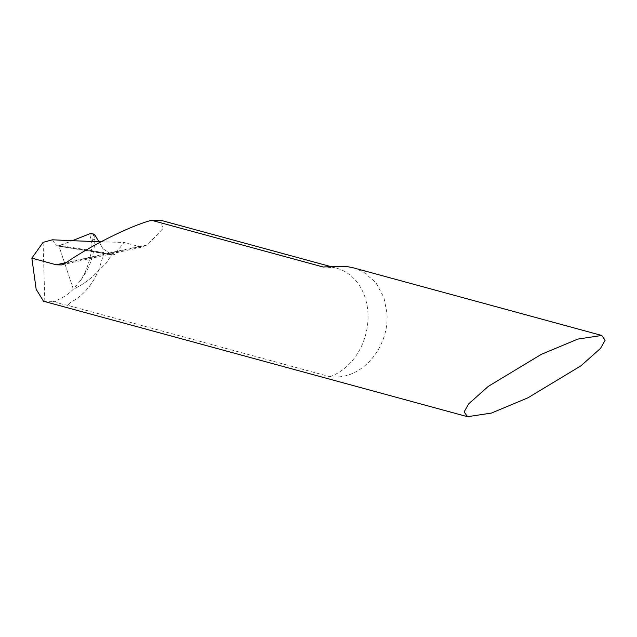 <?xml version="1.0" encoding="UTF-8"?>
<svg xmlns="http://www.w3.org/2000/svg" width="637" height="637" viewBox="0 0 637 637"><rect width="100%" height="100%" fill="white"/><g stroke="black" fill="none" stroke-linecap="round" stroke-linejoin="round"><path stroke-width="0.48" stroke-dasharray="3.19 2.39" d="M353.567 267.89L363.194 271.784L375.758 282.438L383.944 297.583L386.906 312.934C389.812 345.557 363.098 380.91 329.894 376.714L67.944 305.386C68.255 304.112 70.373 302.392 74.306 300.242A56.82 45.617 105.2 0 0 94.372 278.815L98.504 270.725L106.299 263.017L111.77 254.712L113.816 254.951L114.74 254.426L124.008 242.442L138.755 246.455L142.202 246.853L147.442 244.863L162.841 228.675L160.803 220.298M54.503 301.054L57.091 302.432L53.237 301.381L54.503 301.054C61.399 298.833 67.681 294.883 73.343 289.206C82.985 284.699 91.37 278.536 98.504 270.725L103.178 255.795L104.142 249.497L111.77 254.712L58.938 246.001L73.343 289.206L80.501 280.535C87.301 269.809 91.131 257.523 91.975 243.676L93.75 234.002M67.944 305.386C63.063 304.486 59.44 303.499 57.091 302.432M94.372 278.815C89.037 288.02 82.348 295.162 74.306 300.242M43.515 301.229L53.237 301.381M44.813 301.333L43.085 242.371M52.425 239.791L56.239 245.03L57.903 246.049L72.363 240.682L58.938 246.001L111.77 254.712L106.299 263.017L98.504 270.725C91.37 278.536 82.985 284.699 73.343 289.206L58.938 246.001L111.77 254.712L102.915 248.701L98.918 241.686L102.923 248.709L104.142 249.497M114.74 254.426L56.104 244.855M101.028 241.757A976.417 226.533 -3.5 0 0 124.008 242.442M91.975 243.676L89.626 233.827M94.666 234.623L94.881 239.703C94.244 255.126 89.451 268.742 80.501 280.535M329.894 376.714A56.82 45.617 105.2 0 0 367.923 320.825A56.82 45.617 105.2 0 0 336.503 268.145A56.82 45.617 105.2 0 0 328.684 266.903M138.755 246.455L66.415 262.516M147.442 244.863L65.691 263.017M94.881 239.703L92.668 239.098M59.169 245.922L111.395 254.482M331.049 266.664L336.503 268.145L326.136 267.118M57.895 246.049L112.582 254.999M61.534 264.904L143.651 246.67"/><path stroke-width="0.96" d="M331.049 266.664L160.803 220.298L151.622 220.298L323.182 267.014L334.592 266.354L347.356 266.632L353.567 267.89L601.718 335.46L605.15 340.262L600.548 348.351L580.992 365.789L527.898 397.838L491.414 413.071L467.55 416.702L464.126 411.892L468.728 403.81L488.284 386.372L541.378 354.315L577.855 339.083L601.718 335.46M101.028 241.757A976.417 226.533 -3.5 0 1 52.425 239.791L43.085 242.371L31.85 258.144L36.158 289.278L43.515 301.229L467.55 416.702M151.622 220.298C131.126 225.45 89.642 246.073 65.691 263.017L61.407 264.936L56.215 264.785L31.85 258.144M89.626 233.827L93.75 234.002L94.666 234.623L98.918 241.686L94.666 234.623L91.72 233.596L89.626 233.827L72.363 240.682L89.626 233.827M328.684 266.903A56.82 45.617 105.2 0 0 323.182 267.014M66.415 262.516L56.215 264.785"/></g></svg>
